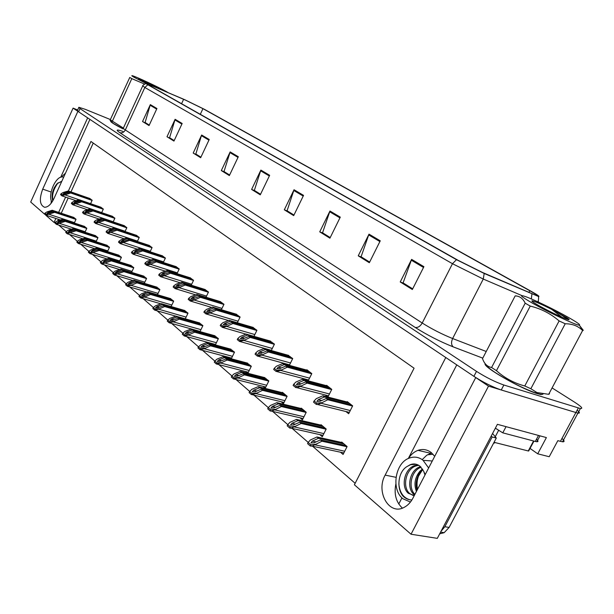 <?xml version="1.0" encoding="UTF-8"?>
<svg xmlns="http://www.w3.org/2000/svg" width="614" height="614" viewBox="0 0 614 614"><rect width="100%" height="100%" fill="white"/><g stroke="black" fill="none" stroke-linecap="round" stroke-linejoin="round"><path stroke-width="0.92" d="M408.433 458.458C410.996 454.475 414.181 451.774 417.996 450.354C422.685 448.765 427.052 449.471 431.089 452.449L434.704 456.34M77.656 109.975L73.081 108.125L77.878 111.334L42.711 189.135C39.089 199.051 39.703 205.091 44.538 207.256C47.953 207.279 51.1 204.37 53.971 198.537L89.913 119.385L445.772 357.525L385.155 475.113C375.584 491.845 389.13 515.798 404.135 507.364C407.719 505.499 410.636 502.467 412.869 498.261L475.735 377.572L488.514 386.129L577.904 413.13C580.1 413.399 579.846 412.416 577.145 410.19M51.277 200.555L51.123 203.303M488.514 386.129L411.027 534.234L437.298 538.355L497.401 424.32L546.391 437.582L537.718 453.807L530.043 448.427M561.979 438.45C564.588 440.814 564.765 441.934 562.516 441.796L557.827 440.675L549.223 456.724L537.718 453.807M44.684 214.255L30.7 202.044L73.081 108.125M55.866 218.461L54.055 222.445L45.705 215.153M411.027 534.234L354.393 484.768L414.082 368.208L90.941 141.473L68.369 191.015M65.591 197.117L58.637 212.39M422.209 459.625L426.699 455.266L431.665 452.917M398.762 504.017L401.955 497.87M58.729 225.085L66.166 231.57M69.551 234.51L77.31 241.271M80.749 244.265L88.846 251.326M92.346 254.365L100.811 261.741M104.357 264.834L113.214 272.547M116.821 275.694L126.085 283.76M129.761 286.961L139.447 295.403M143.192 298.665L153.339 307.507M157.146 310.822L167.791 320.094M171.667 323.471L182.826 333.195M186.771 336.625L198.499 346.841M202.505 350.333L214.831 361.07M218.914 364.624L231.877 375.921M236.029 379.536L249.683 391.433M253.904 395.109L268.303 407.65M272.585 411.38L287.782 424.619M292.134 428.411L308.197 442.402M312.603 446.248L355.145 483.302M55.106 222.782L54.055 222.445M93.236 143.085L70.971 191.921M68.192 198.007L61.246 213.258M58.483 219.321L57.816 220.787M185.29 318.827L188.014 313.14L184.192 310.354M200.018 331.614L202.904 325.627L198.936 322.726M215.337 344.93L218.392 338.613L214.271 335.597M213.104 343.825L213.964 344.554M231.271 358.806L234.517 352.137L230.227 348.99M229.076 357.417L230.45 358.584M263.053 386.329L265.248 388.194L268.84 380.918L264.173 377.487M247.864 373.274L251.318 366.228L246.843 362.943M245.715 371.577L247.649 373.22M319.802 434.62L322.304 436.746L326.195 429.025L321.061 424.719L320.876 425.095M300.046 417.812L302.433 419.838L306.225 412.27L301.313 408.156L301.136 408.517M281.151 401.733L283.43 403.674L287.122 396.253L282.425 392.315L282.248 392.668M171.106 306.539L173.685 301.121L170.009 298.45M157.445 294.712L159.893 289.555L156.347 286.984M144.282 283.33L146.6 278.411L143.185 275.932M131.58 272.37L133.783 267.658L130.49 265.279M119.323 261.794L121.426 257.297L118.241 254.994M107.488 251.594L109.492 247.288L106.414 245.07M96.053 241.747L97.964 237.618L94.993 235.484M84.993 232.238L86.82 228.27L83.949 226.213M74.302 223.043L76.044 219.236L73.266 217.249M340.463 452.203L343.096 454.444L347.102 446.555L341.729 442.049L341.53 442.433M289.347 365.353L292.717 358.553L287.859 355.184M286.661 364.041L287.759 364.923M308.197 380.857L311.812 373.619L306.908 369.751L306.731 370.096M305.549 379.176L307.361 380.634M325.282 394.994L327.884 397.074L331.767 389.376L326.64 385.323L326.456 385.684M271.281 350.533L274.435 344.116L269.776 340.9M268.571 349.543L269.016 349.903M253.958 336.349L256.921 330.294L252.446 327.208M237.326 322.757L240.112 317.024L235.822 314.069M221.347 309.725L223.98 304.291L219.85 301.451M205.997 297.214L208.476 292.049L204.508 289.324M191.223 285.195L193.563 280.283L189.749 277.666M177.001 273.637L179.219 268.955L175.543 266.445M163.293 262.508L165.404 258.049L161.858 255.631M150.085 251.801L152.088 247.542L148.672 245.216M137.344 241.479L139.248 237.403L135.955 235.17M125.049 231.524L126.86 227.625L123.675 225.468M113.168 221.915L114.895 218.185L111.825 216.105M101.686 212.644L103.336 209.059L100.366 207.048M90.588 203.679L92.169 200.241L89.291 198.299M345.92 411.534L348.668 413.729L352.651 405.862L347.278 401.625L347.094 401.993M87.648 117.873L60.702 177.269M65.506 173.14L61.277 177.101M456.762 364.877L408.302 458.52M402.393 508.108C396.045 502.191 393.873 494.132 395.869 483.924M110.65 121.088C110.274 121.879 114.388 124.473 122.992 128.863C114.925 124.726 110.85 122.201 110.766 121.257M485.206 363.718C482.144 366.458 521.086 388.946 537.396 393.674L541.249 394.633M185.367 100.074L202.95 108.655L529.782 290.752C536.122 294.321 538.048 295.802 535.561 295.18L482.681 272.555L458.105 260.336L149.256 85.4L147.575 84.11L151.973 85.776L185.367 100.074M184.507 99.598L146.309 83.404C145.188 83.097 145.687 83.55 147.82 84.763L456.486 259.676L484.185 273.453L538.601 296.531C539.929 296.577 537.465 294.843 531.21 291.335L204.27 109.238L184.507 99.598M78.745 107.557L77.433 110.459L78.584 111.802L473.908 376.351C483.517 382.491 492.635 387.043 501.254 389.99L577.904 413.13L562.516 441.796M110.282 119.507L85.223 109.315L78.868 107.289L80.027 108.609L476.495 371.37C486.134 377.48 495.26 382.031 503.864 385.016L580.384 408.525C583.4 408.747 581.435 406.606 574.489 402.109L552.086 387.925M340.286 217.133L329.918 238.186L319.74 231.846L329.964 211.016L340.286 217.133M380.258 240.811L369.329 262.723L358.238 255.823L369.014 234.149L380.258 240.811M423.913 266.676L412.347 289.509L400.228 281.964L411.618 259.384L423.913 266.676M238.316 156.731L229.36 175.573L221.316 170.569L230.166 151.911L238.316 156.731M209.228 139.501L200.663 157.706L193.187 153.055L201.653 135.019L209.228 139.501M182.166 123.475L173.962 141.082L166.993 136.745L175.113 119.293L182.166 123.475M156.923 108.525L149.048 125.571L142.548 121.526L150.338 104.618L156.923 108.525M303.546 195.375L293.692 215.629L284.313 209.796L294.037 189.741L303.546 195.375M269.661 175.305L260.275 194.83L251.61 189.427L260.873 170.093L269.661 175.305M330.209 237.603L322.956 233.059M379.882 241.571L368.692 234.924L361.086 256.767L369.643 262.086L361.485 257.013M412.669 288.872L403.505 283.138M229.605 175.051L224.402 171.782M208.929 140.13L201.407 135.663L195.835 154.022L200.908 157.176L193.187 153.055M174.184 140.591L166.993 136.745M149.271 125.102L142.548 121.526M293.968 215.069L287.482 211.009L284.313 209.796M260.536 194.285L254.733 190.639M251.61 189.427L254.726 190.67M260.551 194.262L254.342 190.401L260.873 170.093M293.983 215.046L287.091 210.756L294.037 189.741M149.279 125.079L145.104 122.478L150.338 104.618M174.199 140.568L169.594 137.713L175.113 119.293M201.407 135.663L201.653 135.019M221.316 170.569L224.386 171.805M229.613 175.028L224.01 171.536L230.166 151.911M400.228 281.964L403.498 283.169M412.685 288.849L403.099 282.885L411.618 259.384M358.238 255.823L361.477 257.043M368.692 234.924L369.014 234.149M319.74 231.846L322.941 233.082M330.225 237.572L322.55 232.806L329.964 211.016M351.507 404.964L326.234 398.532L320.17 401.203L316.878 401.464L318.275 399.66L324.33 396.997L322.818 395.777L316.294 398.639L314.099 400.965L316.832 403.206L316.248 404.373L317.645 404.519L320.93 403.221L327.761 399.76L352.551 406.046M314.099 400.965L313.516 402.132L316.248 404.373M348.061 402.239L322.818 395.777M349.596 403.444L324.33 396.997M326.234 398.532L327.761 399.76M316.832 403.206L321.222 402.646M345.874 445.526L320.393 439.916L314.261 442.725L310.945 442.986L312.365 441.082L318.489 438.281L316.97 436.984L310.377 439.992L308.151 442.448L310.891 444.835L310.3 446.002L312.15 446.148L321.92 441.22L347.017 446.731M308.151 442.448L307.568 443.615L310.3 446.002M342.428 442.633L316.97 436.984M343.955 443.914L318.489 438.281M320.393 439.916L321.92 441.22M310.891 444.835L315.304 444.26M330.7 388.539L305.595 381.923L299.609 384.487L296.393 384.74L297.798 383.021L303.776 380.465L302.334 379.298L295.894 382.046L293.699 384.272L296.309 386.406L295.741 387.549L296.861 387.687L300.315 386.429L307.054 383.098L331.667 389.568M293.699 384.272L293.131 385.415L295.741 387.549M327.416 385.937L302.334 379.298M328.874 387.089L303.776 380.465M305.595 381.923L307.054 383.098M296.309 386.406L300.599 385.868M310.814 372.836L285.886 366.067L279.984 368.53L276.837 368.776L278.249 367.126L284.152 364.67L282.762 363.557L276.415 366.197L274.22 368.331L276.714 370.372L276.162 371.493L280.636 370.403L287.275 367.187L311.712 373.811M274.22 368.331L273.667 369.451L276.162 371.493M307.668 370.349L282.762 363.557M309.065 371.455L284.152 364.67M285.886 366.067L287.275 367.187M276.714 370.372L280.913 369.851M291.796 357.824L267.044 350.909L261.219 353.28L258.149 353.518L259.568 351.937L265.386 349.573L264.058 348.514L257.803 351.047L255.608 353.096L257.987 355.046L257.45 356.143L261.833 355.084L268.379 351.983L292.625 358.737M255.608 353.096L255.071 354.194L257.45 356.143M288.78 355.445L264.058 348.514M290.115 356.496L265.386 349.573M267.044 350.909L268.379 351.983M257.987 355.046L262.094 354.539M325.044 428.058L299.732 422.225L293.684 424.919L290.445 425.172L291.88 423.353L297.913 420.667L296.47 419.423L289.969 422.309L287.743 424.665L290.353 426.937L289.777 428.081L291.335 428.234L301.19 423.476L326.111 429.201M287.743 424.665L287.168 425.809L289.777 428.081M321.751 425.295L296.47 419.423M323.21 426.523L297.913 420.667M299.732 422.225L301.19 423.476M290.353 426.937L294.674 426.385M305.143 411.372L280.015 405.34L274.051 407.926L270.889 408.172L272.324 406.43L278.28 403.851L276.899 402.661L270.482 405.44L268.257 407.688L270.751 409.86L270.191 410.981L271.488 411.127L274.704 409.876L281.412 406.529L306.133 412.447M268.257 407.688L267.704 408.809L270.191 410.981M301.996 408.724L276.899 402.661M303.393 409.899L278.28 403.851M280.015 405.34L281.412 406.529M270.751 409.86L274.98 409.323M286.109 395.408L261.173 389.199L255.294 391.686L252.201 391.932L253.643 390.258L259.515 387.779L258.187 386.643L251.87 389.307L249.645 391.471L252.024 393.543L251.479 394.649L255.9 393.566L262.508 390.343L287.037 396.429M249.645 391.471L249.1 392.569L251.479 394.649M283.1 392.876L258.187 386.643M284.435 393.996L259.515 387.779M261.173 389.199L262.508 390.343M252.024 393.543L256.161 393.029M267.888 380.127L243.152 373.765L237.349 376.159L234.325 376.397L235.768 374.793L241.563 372.406L240.297 371.324L234.057 373.88L231.839 375.96L234.118 377.948L233.589 379.022L237.91 377.971L244.426 374.855L268.748 381.094M231.839 375.96L231.309 377.034L233.589 379.022M265.002 377.702L240.297 371.324M266.284 378.777L241.563 372.406M243.152 373.765L244.426 374.855M234.118 377.948L238.171 377.441M55.813 194.484L59.819 185.658M61.837 181.207L57.094 183.67L61.784 181.337M63.656 177.2L62.95 177.016C55.935 175.251 47.209 195.283 51.983 202.121M52.758 200.893C51.123 195.075 52.566 189.327 57.094 183.67M52.996 200.479C51.753 194.891 53.479 188.982 58.161 182.734M52.374 193.149L54.331 187.508M428.641 467.975L422.962 460.178C418.786 457.039 414.273 456.332 409.431 458.044C395.239 462.565 390.842 489.465 402.922 498.752L410.428 502.06M422.463 468.996L419.869 471.26C414.872 477.577 413.729 484.292 416.43 491.423M417.021 490.287C415.816 486.48 415.855 482.481 417.144 478.283L422.739 469.441M422.593 469.203C417.804 475.052 416.108 481.767 417.505 489.358M413.138 495.498L409.73 493.579C402.116 487.378 405.486 469.088 416.046 465.903L418.717 465.32M414.296 495.529L408.348 493.311C400.735 487.109 404.112 468.804 414.68 465.604L418.096 464.975M414.918 494.331C407.803 488 410.989 470.685 421.081 467.231M414.588 494.953L413.867 494.37C406.245 488.184 409.584 469.956 420.137 466.786L420.506 466.663M424.995 474.983L423.614 471.13L419.876 466.118C416.929 463.885 413.736 463.401 410.305 464.66L407.343 466.371L410.551 464.714L416.154 464.253M411.902 499.965C408.533 499.903 405.555 498.606 402.968 496.074C396.199 488.222 398.118 471.306 407.343 466.371M423.614 471.13L425.195 474.599M441.044 531.248L444.843 526.72L492.159 436.968L491.162 436.155M492.574 433.476L496.304 438.035L492.159 436.968M439.67 533.85L444.16 532.683L449.11 527.434L496.304 438.035M540.197 435.902L505.606 426.538M538.44 435.587L535.316 441.443L536.843 441.735C538.47 441.804 538.355 440.982 536.482 439.256M505.974 426.807L502.782 432.847L495.352 428.204M535.316 441.443L502.782 432.847M409.922 499.788C403.36 497.87 399.668 492.574 398.847 483.909M540.911 394.579L537.15 393.52C521.363 388.938 483.571 367.256 485.467 364.041M494.047 442.303L528.263 450.968L528.57 450.392M495.321 428.265L497.401 429.355M167.745 92.407L166.187 91.494C158.727 87.242 136.6 76.88 132.639 75.798C131.158 75.368 131.726 75.898 134.32 77.387L145.81 83.304M129.761 77.456L110.059 120.26L129.761 77.456L131.81 78.63L112.377 121.15L123.214 127.996M144.474 84.034L131.81 78.63M110.39 119.86L112.377 121.15M110.083 120.298L113.268 123.429L123.015 128.825M162.088 89.913L155.495 86.351L138.572 78.845L148.081 84.034M155.495 86.351L158.082 88.27M160.461 89.283L156.9 87.058M532.246 303.032C548.248 312.204 576.515 325.489 579.294 325.167C580.829 324.975 577.053 322.312 567.965 317.162C555.025 309.863 534.687 299.977 526.091 296.8C518.362 294.083 520.411 296.163 532.246 303.032M516.221 295.894L515.169 295.902L482.512 358.645L482.88 359.589C484.676 364.133 487.577 366.773 491.591 367.517L525.185 303.193L530.243 306.079L496.45 370.672C504.554 377.986 513.995 383.09 524.778 385.983L530.857 388.731L536.928 392.538L548.678 394.318L549.553 393.766M524.778 385.983L559.124 320.93C550.681 313.639 541.057 308.688 530.243 306.079M559.124 320.93L565.218 323.77L530.857 388.731M548.678 394.318L582.609 330.516C578.135 326.003 572.332 323.755 565.218 323.77M582.609 330.516L583.3 330.317L579.409 325.351M491.591 367.517L496.45 370.672M485.781 364.394C486.158 365.921 489.465 368.738 495.713 372.851C509.113 381.286 522.169 387.894 534.863 392.684C539.445 394.265 542.154 394.748 542.991 394.142M551.74 309.387C542.001 304.513 535.561 301.666 532.415 300.845C530.772 300.645 532.921 302.249 538.862 305.649C549.86 311.705 559.177 316.225 566.806 319.196C569.853 320.239 569.899 319.771 566.952 317.814L551.74 309.387L561.91 317.208M568.702 319.74L566.952 317.814M493.487 443.377L495.229 442.602M525.185 303.193C522.967 298.435 519.628 296.009 515.169 295.902M567.482 319.426C564.972 317.277 560.528 314.337 554.158 310.607M568.671 319.487L565.916 317.123M273.575 343.441L249.015 336.411L243.274 338.69L240.266 338.92L241.693 337.401L247.427 335.129L246.16 334.108L239.99 336.549L237.795 338.521L240.074 340.386L239.544 341.461L243.842 340.425L250.289 337.431L274.343 344.308M237.795 338.521L237.273 339.596L239.544 341.461M270.69 341.161L246.16 334.108M271.964 342.167L247.427 335.129M249.015 336.411L250.289 337.431M240.074 340.386L244.096 339.895M256.115 329.657L231.754 322.519L226.082 324.714L223.143 324.944L224.571 323.486L230.227 321.291L229.014 320.316L222.92 322.672L220.733 324.56L222.92 326.349L222.406 327.4L226.612 326.395L232.975 323.501L256.829 330.478M220.733 324.56L220.226 325.612L222.406 327.4M253.344 327.469L229.014 320.316M254.572 328.436L230.227 321.291M231.754 322.519L232.975 323.501M222.92 326.349L226.865 325.873M239.36 316.433L215.199 309.203L209.612 311.321L206.726 311.544L208.161 310.139L213.741 308.028L212.574 307.092L206.565 309.364L204.385 311.183L206.481 312.894L205.982 313.931L210.095 312.94L216.374 310.147L240.02 317.208M204.385 311.183L203.886 312.211L205.982 313.931M236.705 314.33L212.574 307.092M237.879 315.266L213.741 308.028M215.199 309.203L216.374 310.147M206.481 312.894L210.341 312.434M250.428 365.483L225.891 358.99L220.173 361.293L217.21 361.523L218.661 359.981L224.371 357.686L223.158 356.642L217.011 359.113L214.793 361.109L216.972 363.012L216.458 364.064L220.695 363.043L227.111 360.034L251.233 366.404M214.793 361.109L214.278 362.16L216.458 364.064M247.665 363.158L223.158 356.642M248.885 364.194L224.371 357.686M225.891 358.99L227.111 360.034M216.972 363.012L220.948 362.521M233.681 351.438L209.359 344.822L203.71 347.048L200.809 347.271L202.259 345.789L207.893 343.579L206.734 342.581L200.671 344.961L198.452 346.879L200.548 348.698L200.049 349.734L204.193 348.737L210.525 345.828L234.433 352.313M198.452 346.879L197.954 347.908L200.049 349.734M231.025 349.212L206.734 342.581M232.207 350.203L207.893 343.579M209.359 344.822L210.525 345.828M200.548 348.698L204.439 348.23M217.609 337.961L193.494 331.238L187.93 333.379L185.083 333.602L186.533 332.174L192.09 330.04L190.977 329.089L184.991 331.383L182.788 333.225L184.799 334.975L184.307 335.996L188.375 335.014L194.615 332.205L218.308 338.79M182.788 333.225L182.304 334.246L184.307 335.996M215.061 335.82L190.977 329.089M216.189 336.771L192.09 330.04M193.494 331.238L194.615 332.205M184.799 334.975L188.613 334.515M223.273 303.73L199.32 296.432L193.809 298.473L190.985 298.688L192.412 297.337L197.923 295.303L196.802 294.405L190.87 296.593L188.698 298.343L190.708 299.993L190.225 301.006L194.262 300.039L200.448 297.337L223.887 304.475M188.698 298.343L188.214 299.356L190.225 301.006M220.718 301.72L196.802 294.405M221.854 302.61L197.923 295.303M199.32 296.432L200.448 297.337M190.708 299.993L194.5 299.54M207.816 291.535L184.077 284.159L178.636 286.132L175.865 286.347L177.292 285.042L182.726 283.077L181.652 282.217L175.804 284.328L173.632 286.017L175.566 287.598L175.09 288.595L179.05 287.651L185.152 285.034L208.384 292.233M173.632 286.017L173.163 287.014L175.09 288.595M205.36 289.593L181.652 282.217M206.45 290.453L182.726 283.077M184.077 284.159L185.152 285.034M175.566 287.598L179.288 287.16M192.95 279.8L169.418 272.37L164.053 274.281L161.336 274.489L162.764 273.23L168.129 271.334L167.092 270.498L161.321 272.547L159.164 274.174L161.014 275.694L160.553 276.668L164.437 275.747L170.462 273.207L193.479 280.46M159.164 274.174L158.696 275.149L160.553 276.668M190.593 277.935L167.092 270.498M191.637 278.764L168.129 271.334M169.418 272.37L170.462 273.207M161.014 275.694L164.667 275.272M178.643 268.502L155.327 261.034L150.023 262.876L147.36 263.084L148.788 261.871L154.083 260.029L153.086 259.231L147.391 261.211L145.242 262.784L147.022 264.243L146.577 265.202L150.384 264.304L156.324 261.84L179.135 269.139M145.242 262.784L144.789 263.744L146.577 265.202M176.371 266.714L153.086 259.231M177.385 267.504L154.083 260.029M155.327 261.034L156.324 261.84M147.022 264.243L150.607 263.828M164.867 257.627L141.757 250.121L134.266 252.239L135.333 250.934L140.56 249.154L139.608 248.386L133.982 250.297L131.841 251.817L133.56 253.229L133.123 254.173L142.724 250.896L165.32 258.233M131.841 251.817L131.404 252.761L133.123 254.173M162.679 255.9L139.608 248.386M163.654 256.667L140.56 249.154M141.757 250.121L142.724 250.896M133.56 253.229L137.083 252.822M202.167 325.006L178.267 318.198L172.772 320.27L169.986 320.485L171.436 319.111L176.916 317.047L175.85 316.133L169.948 318.344L167.752 320.124L169.679 321.805L169.203 322.803L173.186 321.851L179.342 319.126L202.82 325.796M167.752 320.124L167.277 321.122L169.203 322.803M199.711 322.949L175.85 316.133M200.801 323.862L176.916 317.047M178.267 318.198L179.342 319.126M169.679 321.805L173.424 321.36M187.316 312.557L163.631 305.672L158.22 307.668L155.488 307.883L156.931 306.555L162.342 304.567L161.313 303.684L155.488 305.818L153.3 307.537L155.15 309.149L154.69 310.131L158.596 309.195L164.667 306.555L187.93 313.309M153.3 307.537L152.84 308.512L154.69 310.131M184.96 310.577L161.313 303.684M186.004 311.459L162.342 304.567M163.631 305.672L164.667 306.555M155.15 309.149L158.826 308.712M173.033 300.576L149.563 293.622L144.221 295.557L141.542 295.764L142.985 294.482L148.319 292.556L147.329 291.711L141.581 293.776L139.409 295.434L141.189 296.984L140.736 297.951L144.574 297.038L150.56 294.474L173.601 301.297M139.409 295.434L138.956 296.393L140.736 297.951M170.761 298.673L147.329 291.711M171.774 299.517L148.319 292.556M149.563 293.622L150.56 294.474M141.189 296.984L144.797 296.562M159.279 289.041L136.024 282.026L128.541 284.251L128.126 284.098L129.562 282.87L134.834 281.005L133.875 280.184L128.203 282.187L126.039 283.791L127.758 285.28L127.313 286.231L131.081 285.333L136.991 282.854L159.809 289.724M126.039 283.791L125.601 284.735L127.313 286.231M157.092 287.206L133.875 280.184M158.059 288.02L134.834 281.005M136.024 282.026L136.991 282.854M127.758 285.28L131.296 284.865M146.025 277.927L122.992 270.866L115.585 273.015L115.202 272.877L116.637 271.68L121.841 269.876L120.92 269.093L115.325 271.027L113.168 272.578L114.826 274.013L114.388 274.942L123.921 271.657L146.516 278.579M113.168 272.578L112.738 273.506L114.388 274.942M143.914 276.154L120.92 269.093M144.85 276.945L121.841 269.876M122.992 270.866L123.921 271.657M114.826 274.013L118.302 273.614M151.589 247.15L128.694 239.613L123.529 241.34L120.966 241.54L122.386 240.404L127.543 238.677L126.614 237.94L121.065 239.79L118.939 241.264L120.597 242.614L120.167 243.543L129.623 240.358L152.003 247.718M118.939 241.264L118.51 242.185L120.167 243.543M149.478 245.485L126.614 237.94M150.415 246.222L127.543 238.677M128.694 239.613L129.623 240.358M120.597 242.614L124.051 242.223M138.787 237.042L116.1 229.475L108.785 231.463L109.898 230.25L114.987 228.585L114.097 227.871L108.617 229.659L106.506 231.087L108.102 232.391L107.68 233.305L116.998 230.196L139.163 237.58M106.506 231.087L106.084 231.992L107.68 233.305M136.745 235.431L114.097 227.871M137.651 236.144L114.987 228.585M116.1 229.475L116.998 230.196M108.102 232.391L111.502 232.008M126.43 227.287L103.958 219.705L96.72 221.631L97.856 220.464L102.883 218.845L102.024 218.154L96.613 219.896L94.51 221.27L96.053 222.529L95.638 223.427L104.817 220.403L126.776 227.802M94.51 221.27L94.095 222.168L95.638 223.427M124.458 225.729L102.024 218.154M125.333 226.42L102.883 218.845M103.958 219.705L104.817 220.403M96.053 222.529L99.391 222.153M114.496 217.863L92.23 210.28L85.085 212.137L86.229 211.016L91.194 209.443L90.365 208.775L85.024 210.464L82.936 211.799L84.425 213.012L84.018 213.895L93.067 210.947L114.818 218.354M82.936 211.799L82.529 212.682L84.018 213.895M112.592 216.366L90.365 208.775M113.437 217.034L91.194 209.443M92.23 210.28L93.067 210.947M84.425 213.012L87.71 212.651M102.968 208.76L80.91 201.169L73.849 202.981L75.008 201.891L79.912 200.364L79.114 199.719L73.834 201.361L71.761 202.651L73.196 203.825L72.797 204.692L81.716 201.814L103.259 209.228M71.761 202.651L71.362 203.518L72.797 204.692M101.126 207.317L79.114 199.719M101.947 207.954L79.912 200.364M80.91 201.169L81.716 201.814M73.196 203.825L76.428 203.472M91.816 199.964L69.973 192.366L62.996 194.124L64.163 193.072L69.006 191.591L68.231 190.969L63.019 192.558L60.963 193.817L62.352 194.953L61.96 195.805L70.748 192.996L92.085 200.41M60.963 193.817L60.571 194.669L61.96 195.805M90.043 198.56L68.231 190.969M90.834 199.182L69.006 191.591M69.973 192.366L70.748 192.996M62.352 194.953L65.529 194.6M133.246 267.205L110.428 260.106L103.114 262.186L104.188 260.904L109.315 259.154L108.432 258.394L102.906 260.275L100.765 261.771L102.361 263.153L101.939 264.074L111.318 260.873L133.706 267.827M100.765 261.771L100.343 262.685L101.939 264.074M131.212 265.501L108.432 258.394M132.117 266.261L109.315 259.154M110.428 260.106L111.318 260.873M102.361 263.153L105.777 262.761M120.912 256.867L98.317 249.737L91.079 251.748L92.177 250.512L97.242 248.816L96.39 248.087L90.933 249.906L88.807 251.349L90.342 252.692L89.928 253.59L99.176 250.474L121.342 257.458M88.807 251.349L88.393 252.247L89.928 253.59M118.955 255.224L96.39 248.087M119.822 255.954L97.242 248.816M98.317 249.737L99.176 250.474M90.342 252.692L93.704 252.308M109.008 246.882L86.628 239.721L79.475 241.678L80.587 240.481L85.592 238.838L84.77 238.132L79.383 239.897L77.272 241.294L78.753 242.591L78.346 243.474L87.457 240.435L109.415 247.45M77.272 241.294L76.865 242.177L78.346 243.474M107.12 245.293L84.77 238.132M107.957 245.999L85.592 238.838M86.628 239.721L87.457 240.435M78.753 242.591L82.053 242.215M97.511 237.242L75.345 230.058L68.277 231.954L69.405 230.795L74.34 229.206L73.542 228.523L68.231 230.235L66.128 231.593L67.563 232.836L67.164 233.711L76.144 230.749L97.887 237.779M66.128 231.593L65.736 232.46L67.164 233.711M95.684 235.707L73.542 228.523M96.49 236.39L74.34 229.206M75.345 230.058L76.144 230.749M67.563 232.836L70.81 232.476M86.397 227.917L64.439 220.725L57.455 222.56L58.599 221.447L63.472 219.896L62.705 219.236L57.455 220.902L55.367 222.214L56.749 223.419L56.358 224.279L65.214 221.385L86.743 228.439M55.367 222.214L54.976 223.074L56.358 224.279M84.625 226.436L62.705 219.236M85.415 227.096L63.472 219.896M64.439 220.725L65.214 221.385M56.749 223.419L59.949 223.059M75.645 218.906L53.902 211.7L46.994 213.48L48.145 212.398L52.965 210.894L52.221 210.257L47.032 211.876L44.968 213.15L46.303 214.317L45.92 215.161L54.646 212.337L75.967 219.398M44.968 213.15L44.584 213.994L45.92 215.161M73.933 217.471L52.221 210.257M74.693 218.108L52.965 210.894M53.902 211.7L54.646 212.337M46.303 214.317L49.45 213.964M51.123 192.028L42.711 189.135M560.405 441.374L578.311 408.011M396.015 477.316L385.155 475.113M202.95 108.655L200.302 114.311M456.486 259.676L452.472 263.713L144.835 87.48L147.82 84.763M484.185 273.453L483.272 279.048L452.472 263.713L422.217 323.018C431.826 329.058 441.965 334.231 452.625 338.537L486.234 351.492M142.663 86.075L123.46 127.912C122.746 127.996 123.368 128.679 125.325 129.961L144.835 87.48L142.77 85.837C142.348 85.661 143.369 84.878 145.817 83.489M521.816 295.564L483.272 279.048L452.625 338.537C451.037 342.19 451.236 344.976 453.232 346.887C439.824 341.53 427.121 335.029 415.118 327.392L119.768 132.639C115.47 129.661 116.53 129.255 122.93 131.419M531.908 294.068L531.363 298.949M538.094 301.121L538.685 302.234M482.781 358.139L453.232 346.887M80.027 108.609L78.584 111.802M476.495 371.37L473.908 376.351M503.864 385.016L501.254 389.99M119.768 132.639C122.102 133.276 123.951 132.386 125.325 129.961L422.217 323.018C420.191 326.433 417.819 327.884 415.118 327.392M529.782 290.752L528.861 292.51M183.609 99.307L181.567 103.705M151.973 85.776L151.551 86.697M269.339 175.972L260.597 170.792M238.002 157.384L229.905 152.579M181.882 124.082L174.875 119.922M156.654 109.115L150.108 105.224M303.209 196.073L293.745 190.455M339.926 217.863L329.657 211.761M423.514 267.458L411.273 260.19M350.279 410.543L320.93 403.221M321.705 400.528L318.275 399.66M344.723 451.236L315.02 444.835M316.08 441.896L312.365 441.082M329.457 393.973L300.315 386.429M301.06 383.865L297.798 383.021M309.563 378.124L280.636 370.403M281.35 367.963L278.249 367.126M290.529 362.974L261.833 355.084M262.516 352.751L259.568 351.937M323.885 433.614L294.39 426.953M295.395 424.159L291.88 423.353M303.968 416.776L274.704 409.876M275.671 407.22L272.324 406.43M284.927 400.673L255.9 393.566M256.821 391.041L253.643 390.258M266.699 385.254L237.91 377.971M238.8 375.561L235.768 374.793M427.405 454.805L433.047 454.245M432.287 460.984L423.959 460.4M449.11 527.434L444.843 526.72M528.263 450.968L533.581 440.982M495.099 437.038L498.729 430.153M272.301 348.46L243.842 340.425M244.502 338.199L241.693 337.401M254.833 334.546L226.612 326.395M227.249 324.261L224.571 323.486M238.078 321.206L210.095 312.94M210.725 310.899L208.161 310.139M249.23 370.48L220.695 363.043M221.547 360.74L218.661 359.981M232.483 356.32L204.193 348.737M205.015 346.534L202.259 345.789M216.404 342.719L188.375 335.014M189.166 332.903L186.533 332.174M221.992 308.397L194.262 300.039M194.861 298.082L192.412 297.337M206.534 296.086L179.05 287.651M179.641 285.771L177.292 285.042M191.675 284.244L164.437 275.747M165.012 273.936L162.764 273.23M177.369 272.854L150.384 264.304M150.944 262.562L148.788 261.871M163.593 261.886L136.868 253.29M137.413 251.602L135.333 250.934M200.962 329.657L173.186 321.851M173.954 319.825L171.436 319.111M186.111 317.1L158.596 309.195M159.348 307.253L156.931 306.555M171.828 305.02L144.574 297.038M145.295 295.165L142.985 294.482M158.074 293.385L131.081 285.333M131.78 283.53L129.562 282.87M144.827 282.179L118.088 274.067M118.771 272.332L116.637 271.68M150.315 251.31L123.844 242.676M124.373 241.056L122.386 240.404M137.513 241.118L111.287 232.453M111.817 230.887L109.898 230.25M125.164 231.278L99.184 222.598M99.698 221.078L97.856 220.464M113.229 221.777L87.51 213.081M88.009 211.615L86.229 211.016M101.709 212.597L76.228 203.894M76.719 202.474L75.008 201.891M79.029 199.742L65.337 195.022M65.821 193.64L64.163 193.072M132.048 271.373L105.57 263.214M106.237 261.533L104.188 260.904M119.722 260.942L93.505 252.745M94.149 251.126L92.177 250.512M107.818 250.88L81.854 242.645M82.491 241.087L80.587 240.481M96.329 241.156L70.618 232.898M71.232 231.386L69.405 230.795M85.216 231.754L59.758 223.481M60.364 222.022L58.599 221.447M74.471 222.667L49.258 214.378M49.849 212.966L48.145 212.398M417.996 450.354L430.606 453.247M538.601 296.531C538.608 299.901 538.317 301.651 537.711 301.781M580.384 408.525L577.904 413.13M349.351 412.378L317.645 404.519M343.863 452.932L312.15 446.148M328.521 395.823L296.861 387.687M308.627 379.997L277.044 371.616M289.601 364.846L258.118 356.243M323.01 435.341L291.335 428.234M303.093 418.525L271.488 411.127M284.052 402.439L252.546 394.779M265.824 387.027L234.448 379.137M419.869 471.26L417.144 478.283M414.68 465.604L416.046 465.903M420.137 466.786L420.774 466.924M536.843 441.735L539.967 435.886M440.591 532.108L444.16 532.683M528.646 451.037L533.957 441.082M579.294 325.167L582.793 330.532M534.863 392.684L536.928 392.546M532.729 301.858L532.415 300.845M493.833 442.717L494.638 442.456M271.38 350.333L240.036 341.537M246.045 334.154L222.736 327.462M228.492 320.523L206.166 313.961M248.363 372.261L217.133 364.163M231.616 358.092L200.563 349.819M215.545 344.492L184.676 336.058M211.684 307.43L190.286 301.013M195.582 294.85L175.074 288.595M180.132 282.762L160.507 276.668M165.296 271.135L146.5 265.21M151.044 259.945L133.023 254.173M200.11 331.422L169.441 322.841M175.796 316.149L154.812 310.154M160.914 303.83L140.76 297.951M146.616 291.965L127.29 286.231M132.877 280.537L114.342 274.942M137.336 249.161L120.045 243.543M124.143 238.762L107.542 233.305M111.441 228.738L95.492 223.427M99.199 219.06L83.857 213.902M87.388 209.719L72.629 204.7M75.99 200.686L61.784 195.805M119.653 269.531L101.87 264.074M106.928 258.908L89.844 253.59M94.671 248.655L78.247 243.474M82.844 238.762L67.049 233.711M71.439 229.199L56.235 224.279M60.425 219.958L45.781 215.161"/></g></svg>
